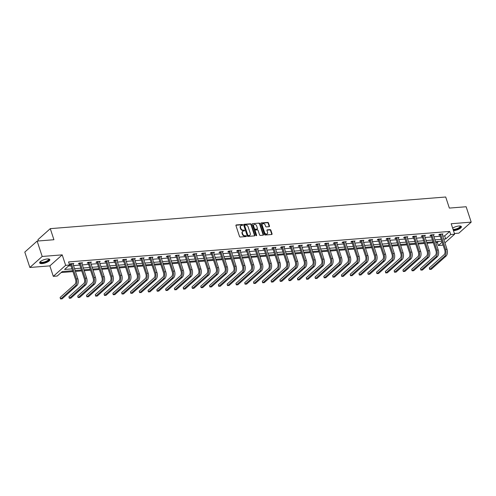 <?xml version="1.0" encoding="UTF-8"?>
<svg xmlns="http://www.w3.org/2000/svg" width="496" height="496" viewBox="0 0 496 496"><rect width="100%" height="100%" fill="white"/><g stroke="black" fill="none" stroke-linecap="round" stroke-linejoin="round"><path stroke-width="0.74" d="M242.699 224.855A0.471 0.36 48.2 0 0 242.172 224.465L236.294 224.936A0.67 0.508 48.2 0 0 235.941 225.587L239.518 236.462A0.67 0.508 48.2 0 0 240.269 237.02L246.146 236.549A0.471 0.36 48.2 0 0 245.867 235.705L245.105 235.767A2.151 1.631 48.2 0 1 242.699 233.976L242.401 233.07A2.151 1.631 48.2 0 1 242.736 231.322A2.151 1.631 48.2 0 1 243.536 230.993L244.299 230.931A0.471 0.36 48.2 0 0 244.02 230.088L243.257 230.144A2.151 1.631 48.2 0 1 240.851 228.352L240.554 227.447A2.151 1.631 48.2 0 1 240.889 225.699A2.151 1.631 48.2 0 1 241.688 225.37L242.451 225.314A0.471 0.36 48.2 0 0 242.699 224.855M242.389 225.314A0.471 0.36 48.2 0 0 241.837 224.762L235.96 225.234A0.67 0.508 48.2 0 0 235.922 225.24M246.084 236.555A0.471 0.36 48.2 0 0 245.532 236.003L244.77 236.065L245.105 235.767M244.237 230.938A0.471 0.36 48.2 0 0 243.685 230.386L242.922 230.442L243.257 230.144M453.48 230.671A5.344 1.736 161.8 0 0 453.697 230.659A5.344 1.736 161.8 0 0 459.06 229.065A5.344 1.736 161.8 0 0 461.379 226.666A5.344 1.736 161.8 0 0 458.899 226.015A5.344 1.736 161.8 0 0 452.643 228.129M47.362 258.949A5.344 1.736 161.8 0 0 41.999 260.543A5.344 1.736 161.8 0 0 39.68 262.936A5.344 1.736 161.8 0 0 42.16 263.593A5.344 1.736 161.8 0 0 47.523 261.993A5.344 1.736 161.8 0 0 49.836 259.6A5.344 1.736 161.8 0 0 47.362 258.949M269.136 226.678A0.67 0.508 48.2 0 0 269.489 226.033L268.485 222.983A0.67 0.508 48.2 0 0 267.735 222.419L261.212 222.94A0.67 0.508 48.2 0 0 260.853 223.591L264.43 234.465A0.67 0.508 48.2 0 0 265.186 235.03L271.709 234.503A0.67 0.508 48.2 0 0 272.062 233.858L270.853 230.169A0.67 0.508 48.2 0 0 270.103 229.611L267.307 229.834A0.67 0.508 48.2 0 0 266.953 230.485L267.555 232.308A1.798 1.364 48.2 0 1 267.276 233.771A1.798 1.364 48.2 0 1 264.597 232.55L262.241 225.389A1.798 1.364 48.2 0 1 262.52 223.925A1.798 1.364 48.2 0 1 265.199 225.153L265.589 226.343A0.67 0.508 48.2 0 0 266.346 226.901L269.136 226.678M442.668 236.059L444.683 235.898L449.68 231.434L450.697 234.515L454.64 234.199L444.912 242.879M37.132 241.075L42.191 256.463L29.859 267.474L24.8 252.086L37.132 241.075L53.921 239.729L50.282 228.65L445.706 197.005L449.351 208.084L466.141 206.745L471.2 222.134L451.199 223.733L454.64 234.199M29.859 267.474L49.86 265.875L62.198 254.863L42.191 256.463M62.198 254.863L65.639 265.329L69.583 265.013L64.579 269.477L72.056 268.875M449.68 231.434L68.572 261.931L69.583 265.013M251.286 224.359A0.67 0.508 48.2 0 0 250.536 223.795L244.007 224.316A0.67 0.508 48.2 0 0 243.654 224.967L247.231 235.842A0.67 0.508 48.2 0 0 247.981 236.406L254.51 235.879A0.67 0.508 48.2 0 0 254.863 235.234L251.286 224.359L250.957 224.657A0.67 0.508 48.2 0 0 250.201 224.093L243.679 224.614A0.67 0.508 48.2 0 0 243.641 224.62M252.613 223.628L259.135 223.107A0.67 0.508 48.2 0 1 259.885 223.671L263.463 234.546A0.67 0.508 48.2 0 1 263.109 235.191L260.319 235.414A0.67 0.508 48.2 0 1 259.563 234.856L258.112 230.448A0.67 0.508 48.2 0 0 257.362 229.884L255.508 230.032A0.67 0.508 48.2 0 0 255.155 230.683L256.668 235.278A0.471 0.36 48.2 0 1 255.893 235.34L252.253 224.279A0.67 0.508 48.2 0 1 252.613 223.628L259.135 223.107M454.41 233.498L458.868 233.145L471.2 222.134M50.282 228.65L37.95 239.661L38.378 240.975M68.467 266.005L71.046 265.8M73.501 265.602L79.831 265.093M82.293 264.901L88.623 264.393M91.084 264.194L97.414 263.692M99.87 263.494L106.2 262.985M108.661 262.787L114.991 262.285M117.453 262.086L123.783 261.578M126.238 261.386L132.568 260.877M135.03 260.679L141.36 260.171M143.821 259.978L150.152 259.47M152.607 259.272L158.937 258.763M161.398 258.571L167.729 258.063M170.19 257.864L176.52 257.362M178.975 257.164L185.312 256.655M187.767 256.457L194.097 255.955M196.559 255.756L202.889 255.248M205.35 255.049L211.68 254.547M214.136 254.349L220.466 253.84M222.927 253.648L229.257 253.14M231.719 252.941L238.049 252.433M240.504 252.241L246.834 251.732M249.296 251.534L255.626 251.032M258.087 250.833L264.418 250.325M266.873 250.127L273.209 249.624M275.664 249.426L281.995 248.918M284.456 248.719L290.786 248.217M293.248 248.019L299.578 247.51M302.033 247.318L308.363 246.81M310.825 246.611L317.155 246.103M319.616 245.911L325.946 245.402M328.402 245.204L334.732 244.695M337.193 244.503L343.523 243.995M345.985 243.796L352.315 243.294M354.77 243.096L361.107 242.587M363.562 242.389L369.892 241.887M372.353 241.688L378.684 241.18M381.145 240.982L387.475 240.479M389.93 240.281L396.261 239.773M398.722 239.58L405.052 239.072M407.514 238.874L413.844 238.365M416.299 238.173L422.629 237.665M425.091 237.466L431.421 236.964M433.882 236.766L440.212 236.257M73.03 264.176L73.817 263.481L70.432 263.748L69.601 264.492L70.519 264.418M81.821 263.475L82.603 262.775L79.224 263.047L78.393 263.791L79.304 263.717M90.613 262.768L91.394 262.074L88.015 262.341L87.178 263.085L88.096 263.01M99.405 262.068L100.186 261.367L96.801 261.64L95.97 262.384L96.887 262.31M108.19 261.361L108.971 260.667L105.592 260.933L104.761 261.677L105.673 261.609M116.982 260.66L117.763 259.96L114.384 260.233L113.547 260.977L114.464 260.902M125.773 259.954L126.554 259.259L123.175 259.526L122.338 260.27L123.256 260.202M134.559 259.253L135.346 258.552L131.961 258.825L131.13 259.569L132.041 259.495M143.35 258.552L144.131 257.852L140.752 258.125L139.922 258.869L140.833 258.794M152.142 257.846L152.923 257.145L149.544 257.418L148.707 258.162L149.625 258.087M160.927 257.145L161.715 256.444L158.329 256.717L157.499 257.461L158.41 257.387M169.719 256.438L170.5 255.744L167.121 256.01L166.29 256.754L167.202 256.68M178.51 255.738L179.292 255.037L175.913 255.31L175.076 256.054L175.993 255.979M187.302 255.031L188.083 254.336L184.698 254.603L183.867 255.347L184.785 255.279M196.087 254.33L196.869 253.63L193.49 253.902L192.659 254.646L193.57 254.572M204.879 253.623L205.66 252.929L202.281 253.196L201.444 253.94L202.362 253.871M213.671 252.923L214.452 252.222L211.073 252.495L210.236 253.239L211.153 253.165M222.456 252.222L223.243 251.522L219.858 251.794L219.027 252.538L219.939 252.464M231.248 251.515L232.029 250.815L228.65 251.088L227.819 251.832L228.73 251.757M240.039 250.815L240.82 250.114L237.441 250.387L236.604 251.131L237.522 251.057M248.825 250.108L249.612 249.414L246.227 249.68L245.396 250.424L246.307 250.35M257.616 249.407L258.397 248.707L255.018 248.98L254.188 249.724L255.099 249.649M266.408 248.701L267.189 248.006L263.81 248.273L262.973 249.017L263.891 248.942M275.199 248L275.981 247.299L272.595 247.572L271.765 248.316L272.682 248.242M283.985 247.293L284.766 246.599L281.387 246.865L280.556 247.609L281.468 247.541M292.776 246.593L293.558 245.892L290.179 246.165L289.342 246.909L290.259 246.834M301.568 245.892L302.349 245.191L298.97 245.458L298.133 246.202L299.051 246.134M310.353 245.185L311.135 244.485L307.756 244.757L306.925 245.501L307.836 245.427M319.145 244.485L319.926 243.784L316.547 244.057L315.716 244.801L316.628 244.726M327.937 243.778L328.718 243.083L325.339 243.35L324.502 244.094L325.419 244.02M336.722 243.077L337.509 242.377L334.124 242.649L333.293 243.393L334.205 243.319M345.514 242.37L346.295 241.676L342.916 241.943L342.085 242.687L342.996 242.612M354.305 241.67L355.086 240.969L351.707 241.242L350.87 241.986L351.788 241.912M363.091 240.963L363.878 240.269L360.493 240.535L359.662 241.279L360.58 241.211M371.882 240.262L372.663 239.562L369.284 239.835L368.454 240.579L369.365 240.504M380.674 239.556L381.455 238.861L378.076 239.128L377.239 239.872L378.157 239.804M389.465 238.855L390.247 238.154L386.868 238.427L386.031 239.171L386.948 239.097M398.251 238.154L399.032 237.454L395.653 237.727L394.822 238.471L395.734 238.396M407.042 237.448L407.824 236.747L404.445 237.02L403.608 237.764L404.525 237.689M415.834 236.747L416.615 236.046L413.236 236.319L412.399 237.063L413.317 236.989M424.619 236.04L425.407 235.346L422.022 235.612L421.191 236.356L422.102 236.282M433.411 235.34L434.192 234.639L430.813 234.912L429.982 235.656L430.894 235.581M442.203 234.633L442.984 233.938L439.605 234.205L438.768 234.949L439.685 234.881M61.132 272.552L72.949 271.61M75.411 271.411L81.741 270.903M84.202 270.704L90.532 270.202M92.988 270.004L99.324 269.495M101.779 269.297L108.109 268.795M110.571 268.596L116.901 268.088M119.362 267.896L125.693 267.387M128.148 267.189L134.478 266.681M136.939 266.488L143.27 265.98M145.731 265.782L152.061 265.279M154.516 265.081L160.847 264.573M163.308 264.374L169.638 263.872M172.1 263.674L178.43 263.165M180.885 262.967L187.221 262.465M189.677 262.266L196.007 261.758M198.468 261.566L204.798 261.057M207.26 260.859L213.59 260.35M216.045 260.158L222.375 259.65M224.837 259.451L231.167 258.943M233.628 258.751L239.959 258.242M242.414 258.044L248.744 257.542M251.205 257.343L257.536 256.835M259.997 256.637L266.327 256.134M268.782 255.936L275.113 255.428M277.574 255.229L283.904 254.727M286.366 254.529L292.696 254.02M295.151 253.828L301.487 253.32M303.943 253.121L310.273 252.613M312.734 252.421L319.064 251.912M321.526 251.714L327.856 251.212M330.311 251.013L336.641 250.505M339.103 250.306L345.433 249.804M347.894 249.606L354.225 249.097M356.68 248.899L363.01 248.397M365.471 248.198L371.802 247.69M374.263 247.498L380.593 246.989M383.048 246.791L389.385 246.283M391.84 246.09L398.17 245.582M400.632 245.384L406.962 244.875M409.423 244.683L415.753 244.175M418.209 243.976L424.539 243.474M427 243.276L433.33 242.767M435.792 242.569L437.348 242.445L438.464 241.453M442.959 244.621L442.302 245.21L438.359 245.526L442.147 242.147M437.348 242.445L438.359 245.526M72.664 270.723L62.248 271.56L57.245 276.024L53.301 276.34L65.639 265.329M49.86 265.875L53.301 276.34M443.684 239.14L445.693 238.979L450.697 234.515M74.512 268.683L80.842 268.175M83.303 267.976L89.633 267.468M92.095 267.276L98.425 266.767M100.88 266.569L107.217 266.067M109.672 265.868L116.002 265.36M118.463 265.162L124.794 264.659M127.255 264.461L133.585 263.953M136.04 263.76L142.371 263.252M144.832 263.054L151.162 262.545M153.624 262.353L159.954 261.845M162.409 261.646L168.739 261.138M171.201 260.946L177.531 260.437M179.992 260.239L186.322 259.737M188.778 259.538L195.108 259.03M197.569 258.831L203.899 258.329M206.361 258.131L212.691 257.622M215.146 257.424L221.483 256.922M223.938 256.723L230.268 256.215M232.729 256.023L239.06 255.514M241.521 255.316L247.851 254.808M250.306 254.615L256.637 254.107M259.098 253.909L265.428 253.406M267.89 253.208L274.22 252.7M276.675 252.501L283.005 251.999M285.467 251.801L291.797 251.292M294.258 251.094L300.588 250.592M303.044 250.393L309.38 249.885M311.835 249.693L318.165 249.184M320.627 248.986L326.957 248.477M329.418 248.285L335.749 247.777M338.204 247.578L344.534 247.07M346.995 246.878L353.326 246.369M355.787 246.171L362.117 245.669M364.572 245.47L370.903 244.962M373.364 244.764L379.694 244.261M382.156 244.063L388.486 243.555M390.941 243.362L397.277 242.854M399.733 242.656L406.063 242.147M408.524 241.955L414.854 241.447M417.316 241.248L423.646 240.74M426.101 240.548L432.431 240.039M434.893 239.841L441.223 239.339M441.831 241.186L435.5 241.688M433.039 241.887L426.709 242.395M424.254 242.587L417.923 243.096M415.462 243.294L409.132 243.803M406.67 243.995L400.34 244.503M397.885 244.702L391.549 245.21M389.093 245.402L382.763 245.911M380.302 246.109L373.972 246.611M371.51 246.81L365.18 247.318M362.725 247.516L356.395 248.019M353.933 248.217L347.603 248.725M345.142 248.918L338.811 249.426M336.356 249.624L330.026 250.133M327.565 250.325L321.234 250.833M318.773 251.032L312.443 251.54M309.988 251.732L303.651 252.241M301.196 252.439L294.866 252.941M292.404 253.14L286.074 253.648M283.613 253.847L277.283 254.349M274.827 254.547L268.497 255.056M266.036 255.254L259.706 255.756M257.244 255.955L250.914 256.463M248.459 256.655L242.129 257.164M239.667 257.362L233.337 257.87M230.876 258.063L224.545 258.571M222.09 258.769L215.754 259.272M213.299 259.47L206.968 259.978M204.507 260.177L198.177 260.679M195.715 260.877L189.385 261.386M186.93 261.584L180.6 262.086M178.138 262.285L171.808 262.793M169.347 262.985L163.017 263.494M160.561 263.692L154.231 264.201M151.77 264.393L145.44 264.901M142.978 265.1L136.648 265.608M134.193 265.8L127.863 266.309M125.401 266.507L119.071 267.009M116.61 267.208L110.279 267.716M107.824 267.914L101.488 268.417M99.033 268.615L92.702 269.123M90.241 269.322L83.911 269.824M81.449 270.022L75.119 270.531M444.683 235.898L445.693 238.979M240.889 225.699L240.56 225.996A2.151 1.631 48.2 0 0 240.219 227.745L240.554 227.447M242.922 230.442A2.151 1.631 48.2 0 1 240.517 228.65L240.219 227.745M242.736 231.322L242.408 231.62A2.151 1.631 48.2 0 0 242.067 233.368L242.401 233.07M244.77 236.065A2.151 1.631 48.2 0 1 242.364 234.273L242.067 233.368M254.547 235.879A0.67 0.508 48.2 0 0 254.529 235.532L250.957 224.657M244.894 225.116A0.471 0.36 48.2 0 0 244.646 225.568L247.789 235.116A0.471 0.36 48.2 0 0 248.316 235.507L249.116 235.445A2.151 1.631 48.2 0 0 249.916 235.116A2.151 1.631 48.2 0 0 250.251 233.368L248.105 226.846A2.151 1.631 48.2 0 0 245.7 225.054L244.894 225.116M244.565 225.413A0.471 0.36 48.2 0 0 244.317 225.866L244.646 225.568M249.916 235.116L249.581 235.414A2.151 1.631 48.2 0 1 248.781 235.743L247.981 235.805A0.471 0.36 48.2 0 1 247.454 235.414L244.317 225.866M263.147 235.191A0.67 0.508 48.2 0 0 263.128 234.844L259.557 223.969A0.67 0.508 48.2 0 0 258.8 223.405M255.26 230.138L254.925 230.435A0.67 0.508 48.2 0 0 254.82 230.981L256.333 235.575L256.668 235.278M256.612 225.866A1.798 1.364 48.2 0 0 253.933 224.645A1.798 1.364 48.2 0 0 253.648 226.108L254.479 228.631A0.67 0.508 48.2 0 0 255.229 229.189L257.083 229.04A0.67 0.508 48.2 0 0 257.436 228.389L256.612 225.866M253.933 224.645L253.599 224.942A1.798 1.364 48.2 0 0 253.32 226.405L253.648 226.108M257.331 228.935L257.002 229.233A0.67 0.508 48.2 0 1 256.754 229.338L254.901 229.487A0.67 0.508 48.2 0 1 254.144 228.929L253.32 226.405M262.52 223.925L262.192 224.223A1.798 1.364 48.2 0 0 261.907 225.686L262.241 225.389M267.276 233.771L266.941 234.069A1.798 1.364 48.2 0 1 264.263 232.847L261.907 225.686M271.746 234.503A0.67 0.508 48.2 0 0 271.734 234.155L270.518 230.466A0.67 0.508 48.2 0 0 269.768 229.908L266.972 230.132A0.67 0.508 48.2 0 0 266.935 230.138M269.173 226.678A0.67 0.508 48.2 0 0 269.161 226.331L268.156 223.281A0.67 0.508 48.2 0 0 267.4 222.716L260.877 223.237A0.67 0.508 48.2 0 0 260.84 223.243M71.35 263.674L70.649 264.61L75.603 279.663A3.429 1.934 85.4 0 1 74.946 284.227L60.128 297.457L60.636 298.995L75.454 285.77A5.14 2.908 -94.6 0 0 76.434 278.919L71.486 263.866M60.128 297.457L60.475 298.883L62.043 298.883L76.861 285.653A5.14 2.908 -94.6 0 0 77.841 278.808L72.9 263.55M70.649 264.61L70.19 263.965M48.62 258.955A4.625 1.507 -18.2 0 1 49.017 259.507A4.625 1.507 -18.2 0 1 44.553 262.365A4.625 1.507 -18.2 0 1 40.182 262.043A4.625 1.507 -18.2 0 1 40.281 261.702M40.412 261.578A4.284 1.395 161.8 0 0 40.405 261.646A4.284 1.395 161.8 0 0 40.43 261.807A4.284 1.395 161.8 0 0 44.696 261.869A4.284 1.395 161.8 0 0 48.589 259.296A4.284 1.395 161.8 0 0 48.565 259.129A4.284 1.395 161.8 0 0 48.447 258.937M39.668 262.632A5.313 1.724 161.8 0 0 45.136 262.415A5.313 1.724 161.8 0 0 49.668 259.346M460.164 226.027A4.625 1.507 -18.2 0 1 459.091 228.16A4.625 1.507 -18.2 0 1 453.89 229.853A4.625 1.507 -18.2 0 1 453.214 229.877M453.059 229.4A4.284 1.395 161.8 0 0 453.952 229.394A4.284 1.395 161.8 0 0 458.248 228.117A4.284 1.395 161.8 0 0 460.102 226.201A4.284 1.395 161.8 0 0 459.984 226.009M453.313 230.169A5.313 1.724 161.8 0 0 453.555 230.15A5.313 1.724 161.8 0 0 461.212 226.412M80.141 262.973L79.441 263.903L84.388 278.957A3.429 1.934 85.4 0 1 83.737 283.526L68.919 296.751L69.421 298.294L84.239 285.064A5.14 2.908 -94.6 0 0 85.225 278.213L80.271 263.159M68.919 296.751L69.26 298.183L70.835 298.177L85.653 284.952A5.14 2.908 -94.6 0 0 86.633 278.101L81.691 262.849M79.441 263.903L78.982 263.264M88.927 262.266L88.232 263.202L93.18 278.256A3.429 1.934 85.4 0 1 92.523 282.819L77.711 296.05L78.213 297.588L93.031 284.363A5.14 2.908 -94.6 0 0 94.011 277.512L89.063 262.458M77.711 296.05L78.052 297.482L79.62 297.476L94.438 284.245A5.14 2.908 -94.6 0 0 95.424 277.4L90.483 262.142M88.232 263.202L87.767 262.558M97.718 261.566L97.018 262.496L101.971 277.555A3.429 1.934 85.4 0 1 101.314 282.119L86.496 295.343L87.005 296.887L101.823 283.656A5.14 2.908 -94.6 0 0 102.802 276.811L97.855 261.752M86.496 295.343L86.843 296.775L88.412 296.769L103.23 283.545A5.14 2.908 -94.6 0 0 104.21 276.694L99.268 261.442M97.018 262.496L96.559 261.857M106.51 260.865L105.809 261.795L110.757 276.849A3.429 1.934 85.4 0 1 110.106 281.418L95.288 294.643L95.796 296.18L110.608 282.956A5.14 2.908 -94.6 0 0 111.594 276.105L106.64 261.051M95.288 294.643L95.629 296.075L97.204 296.069L112.022 282.844A5.14 2.908 -94.6 0 0 113.001 275.993L108.06 260.741M105.809 261.795L105.35 261.156M115.295 260.158L114.601 261.088L119.548 276.148A3.429 1.934 85.4 0 1 118.897 280.711L104.079 293.936L104.582 295.48L119.4 282.249A5.14 2.908 -94.6 0 0 120.385 275.404L115.432 260.344M104.079 293.936L104.42 295.368L105.989 295.368L120.807 282.137A5.14 2.908 -94.6 0 0 121.793 275.286L116.851 260.034M114.601 261.088L114.136 260.45M124.087 259.458L123.386 260.388L128.34 275.441A3.429 1.934 85.4 0 1 127.683 280.011L112.865 293.235L113.373 294.773L128.191 281.548A5.14 2.908 -94.6 0 0 129.171 274.697L124.223 259.644M112.865 293.235L113.212 294.667L114.781 294.661L129.599 281.437A5.14 2.908 -94.6 0 0 130.578 274.586L125.637 259.334M123.386 260.388L122.927 259.749M132.878 258.751L132.178 259.681L137.132 274.741A3.429 1.934 85.4 0 1 136.474 279.304L121.656 292.535L122.165 294.072L136.983 280.841A5.14 2.908 -94.6 0 0 137.962 273.997L133.015 258.937M121.656 292.535L121.997 293.961L123.572 293.961L138.39 280.73A5.14 2.908 -94.6 0 0 139.37 273.885L134.428 258.627M132.178 259.681L131.719 259.042M141.664 258.05L140.969 258.98L145.917 274.034A3.429 1.934 85.4 0 1 145.266 278.603L130.448 291.828L130.95 293.365L145.768 280.141A5.14 2.908 -94.6 0 0 146.754 273.29L141.8 258.236M130.448 291.828L130.789 293.26L132.364 293.254L147.176 280.029A5.14 2.908 -94.6 0 0 148.161 273.178L143.22 257.926M140.969 258.98L140.511 258.342M150.455 257.343L149.761 258.28L154.709 273.333A3.429 1.934 85.4 0 1 154.051 277.896L139.233 291.127L139.742 292.665L154.56 279.44A5.14 2.908 -94.6 0 0 155.539 272.589L150.592 257.536M139.233 291.127L139.581 292.553L141.149 292.553L155.967 279.322A5.14 2.908 -94.6 0 0 156.953 272.478L152.005 257.219M149.761 258.28L149.296 257.635M159.247 256.643L158.546 257.573L163.5 272.626A3.429 1.934 85.4 0 1 162.843 277.196L148.025 290.42L148.533 291.958L163.351 278.733A5.14 2.908 -94.6 0 0 164.331 271.882L159.383 256.829M148.025 290.42L148.372 291.853L149.941 291.846L164.759 278.622A5.14 2.908 -94.6 0 0 165.738 271.771L160.797 256.519M158.546 257.573L158.088 256.934M168.039 255.936L167.338 256.872L172.286 271.926A3.429 1.934 85.4 0 1 171.635 276.489L156.817 289.72L157.319 291.257L172.137 278.033A5.14 2.908 -94.6 0 0 173.123 271.182L168.169 256.128M156.817 289.72L157.158 291.146L158.732 291.146L173.55 277.915A5.14 2.908 -94.6 0 0 174.53 271.07L169.589 255.812M167.338 256.872L166.879 256.227M176.824 255.235L176.13 256.165L181.077 271.219A3.429 1.934 85.4 0 1 180.42 275.788L165.608 289.013L166.11 290.557L180.928 277.326A5.14 2.908 -94.6 0 0 181.908 270.481L176.96 255.421M165.608 289.013L165.949 290.445L167.518 290.439L182.336 277.214A5.14 2.908 -94.6 0 0 183.322 270.363L178.38 255.111M176.13 256.165L175.665 255.527M185.616 254.535L184.915 255.465L189.869 270.518A3.429 1.934 85.4 0 1 189.212 275.082L174.394 288.312L174.902 289.85L189.72 276.625A5.14 2.908 -94.6 0 0 190.7 269.774L185.752 254.721M174.394 288.312L174.741 289.745L176.309 289.738L191.127 276.514A5.14 2.908 -94.6 0 0 192.107 269.663L187.166 254.411M184.915 255.465L184.456 254.826M194.407 253.828L193.707 254.758L198.654 269.818A3.429 1.934 85.4 0 1 198.003 274.381L183.185 287.606L183.694 289.149L198.505 275.919A5.14 2.908 -94.6 0 0 199.491 269.074L194.537 254.014M183.185 287.606L183.526 289.038L185.101 289.032L199.919 275.807A5.14 2.908 -94.6 0 0 200.899 268.956L195.957 253.704M193.707 254.758L193.248 254.119M203.193 253.127L202.498 254.057L207.446 269.111A3.429 1.934 85.4 0 1 206.795 273.68L191.977 286.905L192.479 288.443L207.297 275.218A5.14 2.908 -94.6 0 0 208.283 268.367L203.329 253.313M191.977 286.905L192.318 288.337L193.886 288.331L208.704 275.106A5.14 2.908 -94.6 0 0 209.69 268.255L204.749 253.003M202.498 254.057L202.033 253.419M211.984 252.421L211.284 253.351L216.237 268.41A3.429 1.934 85.4 0 1 215.58 272.974L200.762 286.204L201.271 287.742L216.089 274.511A5.14 2.908 -94.6 0 0 217.068 267.666L212.121 252.607M200.762 286.204L201.109 287.63L202.678 287.63L217.496 274.4A5.14 2.908 -94.6 0 0 218.476 267.555L213.534 252.297M211.284 253.351L210.825 252.712M220.776 251.72L220.075 252.65L225.029 267.704A3.429 1.934 85.4 0 1 224.372 272.273L209.554 285.498L210.062 287.035L224.88 273.811A5.14 2.908 -94.6 0 0 225.86 266.96L220.912 251.906M209.554 285.498L209.895 286.93L211.47 286.924L226.288 273.699A5.14 2.908 -94.6 0 0 227.267 266.848L222.326 251.596M220.075 252.65L219.616 252.011M229.561 251.013L228.867 251.949L233.814 267.003A3.429 1.934 85.4 0 1 233.163 271.566L218.345 284.797L218.848 286.335L233.666 273.104A5.14 2.908 -94.6 0 0 234.651 266.259L229.698 251.205M218.345 284.797L218.686 286.223L220.261 286.223L235.073 272.992A5.14 2.908 -94.6 0 0 236.059 266.147L231.117 250.889M228.867 251.949L228.408 251.305M238.353 250.313L237.658 251.243L242.606 266.296A3.429 1.934 85.4 0 1 241.949 270.866L227.131 284.09L227.639 285.628L242.457 272.403A5.14 2.908 -94.6 0 0 243.437 265.552L238.489 250.499M227.131 284.09L227.478 285.522L229.047 285.516L243.865 272.292A5.14 2.908 -94.6 0 0 244.85 265.441L239.903 250.189M237.658 251.243L237.193 250.604M247.144 249.606L246.444 250.542L251.398 265.596A3.429 1.934 85.4 0 1 250.74 270.159L235.922 283.39L236.431 284.927L251.249 271.703A5.14 2.908 -94.6 0 0 252.228 264.852L247.281 249.798M235.922 283.39L236.263 284.816L237.838 284.816L252.656 271.585A5.14 2.908 -94.6 0 0 253.636 264.74L248.694 249.482M246.444 250.542L245.985 249.897M255.936 248.905L255.235 249.835L260.183 264.889A3.429 1.934 85.4 0 1 259.532 269.458L244.714 282.683L245.216 284.227L260.034 270.996A5.14 2.908 -94.6 0 0 261.02 264.145L256.066 249.091M244.714 282.683L245.055 284.115L246.63 284.109L261.448 270.884A5.14 2.908 -94.6 0 0 262.427 264.033L257.486 248.781M255.235 249.835L254.777 249.197M264.721 248.198L264.027 249.135L268.975 264.188A3.429 1.934 85.4 0 1 268.317 268.751L253.499 281.982L254.008 283.52L268.826 270.295A5.14 2.908 -94.6 0 0 269.805 263.444L264.858 248.391M253.499 281.982L253.847 283.414L255.415 283.408L270.233 270.177A5.14 2.908 -94.6 0 0 271.219 263.333L266.271 248.074M264.027 249.135L263.562 248.49M273.513 247.498L272.812 248.428L277.766 263.488A3.429 1.934 85.4 0 1 277.109 268.051L262.291 281.275L262.799 282.819L277.617 269.588A5.14 2.908 -94.6 0 0 278.597 262.744L273.649 247.684M262.291 281.275L262.638 282.708L264.207 282.701L279.025 269.477A5.14 2.908 -94.6 0 0 280.004 262.626L275.063 247.374M272.812 248.428L272.354 247.789M282.305 246.797L281.604 247.727L286.552 262.781A3.429 1.934 85.4 0 1 285.901 267.35L271.083 280.575L271.591 282.112L286.403 268.888A5.14 2.908 -94.6 0 0 287.389 262.037L282.435 246.983M271.083 280.575L271.424 282.007L272.998 282.001L287.816 268.776A5.14 2.908 -94.6 0 0 288.796 261.925L283.855 246.673M281.604 247.727L281.145 247.089M291.09 246.09L290.396 247.02L295.343 262.08A3.429 1.934 85.4 0 1 294.686 266.643L279.874 279.874L280.376 281.412L295.194 268.181A5.14 2.908 -94.6 0 0 296.174 261.336L291.226 246.276M279.874 279.874L280.215 281.3L281.784 281.3L296.602 268.069A5.14 2.908 -94.6 0 0 297.588 261.218L292.646 245.966M290.396 247.02L289.931 246.382M299.882 245.39L299.181 246.32L304.135 261.373A3.429 1.934 85.4 0 1 303.478 265.943L288.66 279.167L289.168 280.705L303.986 267.48A5.14 2.908 -94.6 0 0 304.966 260.629L300.018 245.576M288.66 279.167L289.007 280.6L290.575 280.593L305.393 267.369A5.14 2.908 -94.6 0 0 306.373 260.518L301.432 245.266M299.181 246.32L298.722 245.681M308.673 244.683L307.973 245.613L312.92 260.673A3.429 1.934 85.4 0 1 312.269 265.236L297.451 278.467L297.96 280.004L312.771 266.774A5.14 2.908 -94.6 0 0 313.757 259.929L308.81 244.869M297.451 278.467L297.792 279.893L299.367 279.893L314.185 266.662A5.14 2.908 -94.6 0 0 315.165 259.817L310.223 244.559M307.973 245.613L307.514 244.974M317.459 243.982L316.764 244.912L321.712 259.966A3.429 1.934 85.4 0 1 321.061 264.535L306.243 277.76L306.745 279.298L321.563 266.073A5.14 2.908 -94.6 0 0 322.549 259.222L317.595 244.168M306.243 277.76L306.584 279.192L308.152 279.186L322.97 265.961A5.14 2.908 -94.6 0 0 323.956 259.11L319.015 243.858M316.764 244.912L316.299 244.274M326.25 243.276L325.55 244.212L330.503 259.265A3.429 1.934 85.4 0 1 329.846 263.829L315.028 277.059L315.537 278.597L330.355 265.372A5.14 2.908 -94.6 0 0 331.334 258.521L326.387 243.468M315.028 277.059L315.375 278.485L316.944 278.485L331.762 265.255A5.14 2.908 -94.6 0 0 332.742 258.41L327.8 243.152M325.55 244.212L325.091 243.567M335.042 242.575L334.341 243.505L339.295 258.559A3.429 1.934 85.4 0 1 338.638 263.128L323.82 276.353L324.328 277.89L339.146 264.666A5.14 2.908 -94.6 0 0 340.126 257.815L335.178 242.761M323.82 276.353L324.161 277.785L325.736 277.779L340.554 264.554A5.14 2.908 -94.6 0 0 341.533 257.703L336.592 242.451M334.341 243.505L333.882 242.866M343.833 241.868L343.133 242.804L348.08 257.858A3.429 1.934 85.4 0 1 347.429 262.421L332.611 275.652L333.114 277.19L347.932 263.965A5.14 2.908 -94.6 0 0 348.917 257.114L343.964 242.06M332.611 275.652L332.952 277.084L334.527 277.078L349.339 263.847A5.14 2.908 -94.6 0 0 350.325 257.002L345.383 241.744M343.133 242.804L342.674 242.16M352.619 241.168L351.924 242.098L356.872 257.157A3.429 1.934 85.4 0 1 356.215 261.721L341.397 274.945L341.905 276.489L356.723 263.258A5.14 2.908 -94.6 0 0 357.703 256.413L352.755 241.354M341.397 274.945L341.744 276.377L343.313 276.371L358.131 263.147A5.14 2.908 -94.6 0 0 359.116 256.296L354.169 241.044M351.924 242.098L351.459 241.459M361.41 240.467L360.71 241.397L365.664 256.451A3.429 1.934 85.4 0 1 365.006 261.02L350.188 274.245L350.697 275.782L365.515 262.558A5.14 2.908 -94.6 0 0 366.494 255.707L361.547 240.653M350.188 274.245L350.536 275.677L352.104 275.671L366.922 262.446A5.14 2.908 -94.6 0 0 367.902 255.595L362.96 240.343M360.71 241.397L360.251 240.758M370.202 239.76L369.501 240.69L374.449 255.75A3.429 1.934 85.4 0 1 373.798 260.313L358.98 273.538L359.482 275.082L374.3 261.851A5.14 2.908 -94.6 0 0 375.286 255.006L370.332 239.946M358.98 273.538L359.321 274.97L360.896 274.97L375.714 261.739A5.14 2.908 -94.6 0 0 376.693 254.888L371.752 239.636M369.501 240.69L369.043 240.052M378.987 239.06L378.293 239.99L383.241 255.043A3.429 1.934 85.4 0 1 382.583 259.613L367.772 272.837L368.274 274.375L383.092 261.15A5.14 2.908 -94.6 0 0 384.071 254.299L379.124 239.246M367.772 272.837L368.113 274.269L369.681 274.263L384.499 261.039A5.14 2.908 -94.6 0 0 385.485 254.188L380.544 238.936M378.293 239.99L377.828 239.351M387.779 238.353L387.078 239.283L392.032 254.343A3.429 1.934 85.4 0 1 391.375 258.906L376.557 272.137L377.065 273.674L391.883 260.443A5.14 2.908 -94.6 0 0 392.863 253.599L387.915 238.539M376.557 272.137L376.904 273.563L378.473 273.563L393.291 260.332A5.14 2.908 -94.6 0 0 394.27 253.487L389.329 238.229M387.078 239.283L386.62 238.644M396.571 237.652L395.87 238.582L400.818 253.636A3.429 1.934 85.4 0 1 400.167 258.205L385.349 271.43L385.857 272.967L400.669 259.743A5.14 2.908 -94.6 0 0 401.655 252.892L396.701 237.838M385.349 271.43L385.69 272.862L387.264 272.856L402.082 259.631A5.14 2.908 -94.6 0 0 403.062 252.78L398.121 237.528M395.87 238.582L395.411 237.944M405.356 236.945L404.662 237.882L409.609 252.935A3.429 1.934 85.4 0 1 408.958 257.498L394.14 270.729L394.642 272.267L409.46 259.036A5.14 2.908 -94.6 0 0 410.446 252.191L405.492 237.138M394.14 270.729L394.481 272.155L396.05 272.155L410.868 258.924A5.14 2.908 -94.6 0 0 411.854 252.08L406.912 236.821M404.662 237.882L404.197 237.237M414.148 236.245L413.447 237.175L418.401 252.228A3.429 1.934 85.4 0 1 417.744 256.798L402.926 270.022L403.434 271.56L418.252 258.335A5.14 2.908 -94.6 0 0 419.232 251.484L414.284 236.431M402.926 270.022L403.273 271.455L404.841 271.448L419.659 258.224A5.14 2.908 -94.6 0 0 420.639 251.373L415.698 236.121M413.447 237.175L412.988 236.536M422.939 235.538L422.239 236.474L427.192 251.528A3.429 1.934 85.4 0 1 426.535 256.091L411.717 269.322L412.226 270.859L427.044 257.635A5.14 2.908 -94.6 0 0 428.023 250.784L423.076 235.73M411.717 269.322L412.058 270.748L413.633 270.748L428.451 257.517A5.14 2.908 -94.6 0 0 429.431 250.672L424.489 235.414M422.239 236.474L421.78 235.829M431.731 234.837L431.03 235.767L435.978 250.821A3.429 1.934 85.4 0 1 435.327 255.39L420.509 268.615L421.011 270.159L435.829 256.928A5.14 2.908 -94.6 0 0 436.815 250.077L431.861 235.023M420.509 268.615L420.85 270.047L422.425 270.041L437.236 256.816A5.14 2.908 -94.6 0 0 438.222 249.965L433.281 234.713M431.03 235.767L430.571 235.129M440.516 234.137L439.822 235.067L444.769 250.12A3.429 1.934 85.4 0 1 444.112 254.684L429.294 267.914L429.803 269.452L444.621 256.227A5.14 2.908 -94.6 0 0 445.6 249.376L440.653 234.323M429.294 267.914L429.641 269.347L431.21 269.34L446.028 256.116A5.14 2.908 -94.6 0 0 447.014 249.265L442.066 234.007M439.822 235.067L439.357 234.428M241.837 224.762L242.172 224.465M245.532 236.003L245.867 235.705M243.685 230.386L244.02 230.088M240.517 228.65L240.851 228.352M242.364 234.273L242.699 233.976M235.96 225.234L236.294 224.936M254.529 235.532L254.863 235.234M243.679 224.614L244.007 224.316M250.201 224.093L250.536 223.795M247.454 235.414L247.789 235.116M247.981 235.805L248.316 235.507M248.781 235.743L249.116 235.445M259.557 223.969L259.885 223.671M263.128 234.844L263.463 234.546M254.82 230.981L255.155 230.683M254.144 228.929L254.479 228.631M254.901 229.487L255.229 229.189M256.754 229.338L257.083 229.04M264.263 232.847L264.597 232.55M266.972 230.132L267.307 229.834M269.768 229.908L270.103 229.611M270.518 230.466L270.853 230.169M271.734 234.155L272.062 233.858M260.877 223.237L261.212 222.94M267.4 222.716L267.735 222.419M268.156 223.281L268.485 222.983M269.161 226.331L269.489 226.033M76.434 278.919L77.841 278.808M75.454 285.77L76.861 285.653M85.225 278.213L86.633 278.101M84.239 285.064L85.653 284.952M94.011 277.512L95.424 277.4M93.031 284.363L94.438 284.245M102.802 276.811L104.21 276.694M101.823 283.656L103.23 283.545M111.594 276.105L113.001 275.993M110.608 282.956L112.022 282.844M120.385 275.404L121.793 275.286M119.4 282.249L120.807 282.137M129.171 274.697L130.578 274.586M128.191 281.548L129.599 281.437M137.962 273.997L139.37 273.885M136.983 280.841L138.39 280.73M146.754 273.29L148.161 273.178M145.768 280.141L147.176 280.029M155.539 272.589L156.953 272.478M154.56 279.44L155.967 279.322M164.331 271.882L165.738 271.771M163.351 278.733L164.759 278.622M173.123 271.182L174.53 271.07M172.137 278.033L173.55 277.915M181.908 270.481L183.322 270.363M180.928 277.326L182.336 277.214M190.7 269.774L192.107 269.663M189.72 276.625L191.127 276.514M199.491 269.074L200.899 268.956M198.505 275.919L199.919 275.807M208.283 268.367L209.69 268.255M207.297 275.218L208.704 275.106M217.068 267.666L218.476 267.555M216.089 274.511L217.496 274.4M225.86 266.96L227.267 266.848M224.88 273.811L226.288 273.699M234.651 266.259L236.059 266.147M233.666 273.104L235.073 272.992M243.437 265.552L244.85 265.441M242.457 272.403L243.865 272.292M252.228 264.852L253.636 264.74M251.249 271.703L252.656 271.585M261.02 264.145L262.427 264.033M260.034 270.996L261.448 270.884M269.805 263.444L271.219 263.333M268.826 270.295L270.233 270.177M278.597 262.744L280.004 262.626M277.617 269.588L279.025 269.477M287.389 262.037L288.796 261.925M286.403 268.888L287.816 268.776M296.174 261.336L297.588 261.218M295.194 268.181L296.602 268.069M304.966 260.629L306.373 260.518M303.986 267.48L305.393 267.369M313.757 259.929L315.165 259.817M312.771 266.774L314.185 266.662M322.549 259.222L323.956 259.11M321.563 266.073L322.97 265.961M331.334 258.521L332.742 258.41M330.355 265.372L331.762 265.255M340.126 257.815L341.533 257.703M339.146 264.666L340.554 264.554M348.917 257.114L350.325 257.002M347.932 263.965L349.339 263.847M357.703 256.413L359.116 256.296M356.723 263.258L358.131 263.147M366.494 255.707L367.902 255.595M365.515 262.558L366.922 262.446M375.286 255.006L376.693 254.888M374.3 261.851L375.714 261.739M384.071 254.299L385.485 254.188M383.092 261.15L384.499 261.039M392.863 253.599L394.27 253.487M391.883 260.443L393.291 260.332M401.655 252.892L403.062 252.78M400.669 259.743L402.082 259.631M410.446 252.191L411.854 252.08M409.46 259.036L410.868 258.924M419.232 251.484L420.639 251.373M418.252 258.335L419.659 258.224M428.023 250.784L429.431 250.672M427.044 257.635L428.451 257.517M436.815 250.077L438.222 249.965M435.829 256.928L437.236 256.816M445.6 249.376L447.014 249.265M444.621 256.227L446.028 256.116M244.392 225.488L244.72 225.19"/></g></svg>

